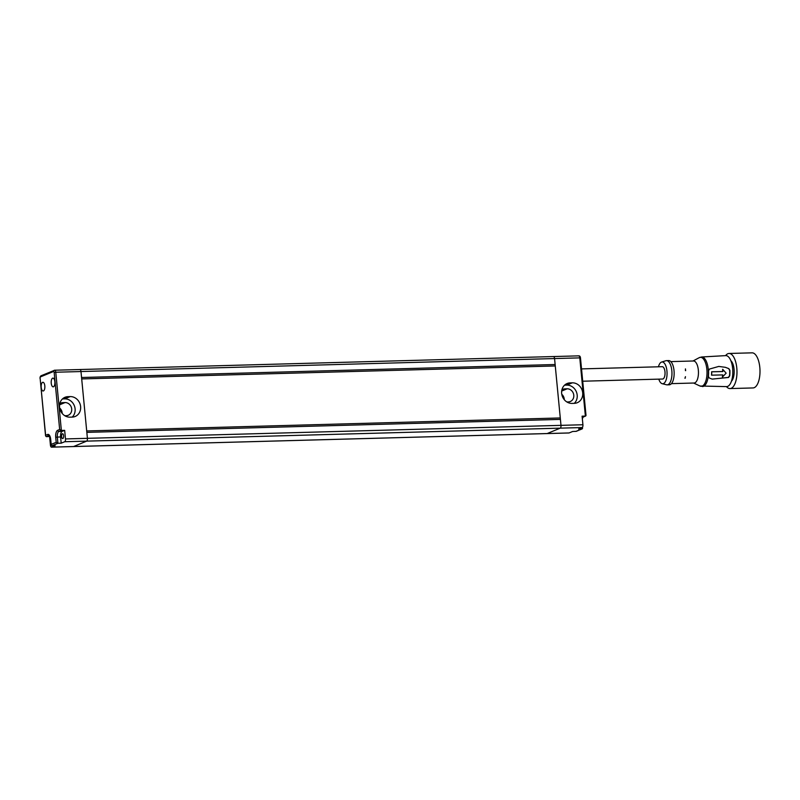 <?xml version="1.0" encoding="UTF-8"?>
<svg xmlns="http://www.w3.org/2000/svg" width="800" height="800" viewBox="0 0 800 800"><rect width="100%" height="100%" fill="white"/><g stroke="black" fill="none" stroke-linecap="round" stroke-linejoin="round"><path stroke-width="1.2" d="M585.86 415.06L585.38 416.08L585.86 415.06L585.38 416.08L582.09 416.17L582.92 424.75L560.99 425.35L560.42 419.39L86.84 432.37L87.41 438.33A2.42 1.03 88.4 0 1 86.64 441.13L73.6 446.53A2.42 1.03 88.4 0 1 73.44 446.56A2.42 1.03 -91.6 0 0 73.6 446.53L86.64 441.13A2.42 1.03 -91.6 0 0 87.41 438.33L80.98 371.54A2.42 1.03 -91.6 0 0 79.91 369.53A2.42 1.03 -91.6 0 0 79.75 369.57A2.42 1.03 -91.6 0 1 79.91 369.53A2.42 1.03 -91.6 0 1 80.98 371.54L81.56 377.5L555.14 364.52L554.56 358.56A2.42 1.03 -91.6 0 0 553.49 356.55A2.42 1.03 -91.6 0 0 553.33 356.59A2.42 1.03 88.4 0 1 553.49 356.55A2.42 1.03 88.4 0 1 554.56 358.56L560.99 425.35A2.42 1.03 88.4 0 1 560.22 428.15L547.18 433.55A2.42 1.03 88.4 0 1 547.02 433.58A2.42 1.03 88.4 0 1 546.85 433.56M560.32 419.39L560.28 417.96L86.7 430.94L81.7 378.93L555.27 365.96L560.28 417.96M555.18 365.96L555.14 364.52M561.66 393.41A10.41 9.31 67.5 0 0 572.07 403.41L574.26 403.34A10.41 9.31 67.5 0 0 577.26 402.71A10.41 9.31 67.5 0 0 582.41 391.15A10.41 9.31 67.5 0 0 572.29 382.83L570.1 382.89A10.41 9.31 67.5 0 0 567.1 383.52A10.41 9.31 67.5 0 0 561.66 393.41M564.29 399.7A6.66 5.95 67.5 0 0 561.78 394.31M561.88 389.92A6.66 5.95 -112.5 0 1 563.02 389.27A6.66 5.95 -112.5 0 1 564.93 388.87L567.13 388.81A6.66 5.95 -112.5 0 1 573.6 394.13A6.66 5.95 -112.5 0 1 570.3 401.52A6.66 5.95 -112.5 0 1 568.39 401.93L566.9 401.97M582.24 428.85L576.28 431.32L572.62 431.5L569.1 432.95A2.42 1.03 88.4 0 1 568.94 432.98A2.42 1.03 88.4 0 1 568.78 432.96M65.49 438.93L64.66 430.34L62.15 431.38A4.84 2.05 -91.6 0 0 60.61 436.98L61.2 443.18L64.72 441.73A2.42 1.03 -91.6 0 0 65.49 438.93L560.99 425.35A2.42 1.03 88.4 0 1 560.22 428.15L547.18 433.55A2.42 1.03 88.4 0 1 547.02 433.58L73.44 446.56A2.42 1.03 -91.6 0 1 73.27 446.53M575.9 431.4L581.92 428.92L578.63 429.01L582.15 427.55A2.42 1.03 -91.6 0 0 582.92 424.75M574.29 403.34A10.41 9.31 67.5 0 0 576.37 391.82A10.41 9.31 67.5 0 0 566.77 385.11L564.58 385.17A10.41 9.31 67.5 0 0 564.55 385.17M581.81 427.69L581.92 428.92L582.4 427.9M581.53 368.9L662.26 366.69A6.18 2.62 88.4 0 1 664.98 371.8A6.18 2.62 88.4 0 1 662.6 379.03L582.72 381.22M59.57 407.16A10.41 9.31 67.5 0 0 69.99 417.16L72.18 417.1A10.41 9.31 67.5 0 0 75.17 416.47A10.41 9.31 67.5 0 0 80.33 404.91A10.41 9.31 67.5 0 0 70.21 396.59L68.01 396.65A10.41 9.31 67.5 0 0 65.02 397.28A10.41 9.31 67.5 0 0 59.57 407.16M44.82 385.88A4.36 1.85 -91.6 0 0 42.9 382.27A4.36 1.85 -91.6 0 0 41.21 387.38A4.36 1.85 -91.6 0 0 43.14 390.99A4.36 1.85 -91.6 0 0 44.82 385.88M54.86 381.73A4.36 1.85 -91.6 0 0 52.93 378.12A4.36 1.85 -91.6 0 0 51.24 383.23A4.36 1.85 -91.6 0 0 53.17 386.84A4.36 1.85 -91.6 0 0 54.86 381.73M63.62 435.74A2.42 1.03 -91.6 0 0 62.55 433.73A2.42 1.03 -91.6 0 0 61.61 436.57A2.42 1.03 -91.6 0 0 62.68 438.57A2.42 1.03 -91.6 0 0 63.62 435.74M59.7 408.07A6.66 5.95 -112.5 0 1 62.17 412.9A6.66 5.95 -112.5 0 1 62.21 413.46M59.79 403.68A6.66 5.95 -112.5 0 1 60.94 403.03A6.66 5.95 -112.5 0 1 62.85 402.63L65.04 402.57A6.66 5.95 -112.5 0 1 71.7 408.96A6.66 5.95 -112.5 0 1 68.22 415.28A6.66 5.95 -112.5 0 1 66.31 415.69L64.82 415.73M49.85 436.47L46.33 436.66L45.56 435.88L40.14 378.42M49.61 436.57L50.44 445.16A2.42 1.03 88.4 0 0 51.51 447.16L73.44 446.56M61.2 443.18L57.92 443.27L51.9 445.76L55.19 445.67L51.67 447.13A2.42 1.03 88.4 0 1 51.51 447.16M64.66 430.34L61.37 430.43L59.66 429.48L54.17 372.47A1.21 0.51 -91.6 0 0 53.55 371.48L40.51 376.87A1.21 0.51 -91.6 0 0 40.13 378.27L45.62 435.29L47.62 434.46A6.06 2.57 88.4 0 1 50.7 439.38L51.19 444.39L56.2 442.32L55.72 437.31A6.06 2.57 88.4 0 1 57.65 430.31L59.66 429.48M60.61 436.98L57.32 437.07L57.92 443.27L56.2 442.32M51.9 445.76L51.13 444.99L50.72 439.53M72.2 417.1A10.41 9.31 67.5 0 0 74.28 405.58A10.41 9.31 67.5 0 0 64.69 398.87L62.5 398.93A10.41 9.31 67.5 0 0 62.47 398.93M685.65 370.66L685.43 368.9L685.43 370.63M685.14 378.27L685.46 376.67L684.93 378.25M725.3 367.3L728.6 368.56L729.68 370.22A15.42 6.54 88.4 0 1 729.51 375.81L728.32 377.41L712.21 379.12M718.78 366.43L725.4 367.33L728.8 368.62L729.89 370.28A15.42 6.54 88.4 0 1 729.72 375.87L728.53 377.47L712.14 379.1L709.14 377.93L708.4 376.36A14.8 6.28 -91.6 0 0 708.57 370.78L709.42 369.07L718.78 366.43M658.45 366.79A10.9 4.62 88.4 0 1 661.59 362.06A10.9 4.62 88.4 0 1 662.76 362.05A10.9 4.62 88.4 0 1 667.05 374.11A10.9 4.62 88.4 0 1 662.18 383.7A10.9 4.62 88.4 0 1 662.09 383.67A10.9 4.62 88.4 0 1 658.79 379.14M661.59 362.06L665.88 360.73A12.11 5.14 88.4 0 1 666.48 360.64A12.11 5.14 88.4 0 1 667.18 360.73A12.11 5.14 88.4 0 1 671.96 373.42A12.11 5.14 88.4 0 1 667.14 384.85A12.11 5.14 88.4 0 1 666.54 384.78A12.11 5.14 88.4 0 1 666.44 384.75M666.48 360.64L668.67 360.58A12.11 5.14 88.4 0 1 669.37 360.67A12.11 5.14 88.4 0 1 674.15 373.36A12.11 5.14 88.4 0 1 669.34 384.79L667.14 384.85M670.83 361.61L693.48 360.99A11.02 4.67 88.4 0 1 694.12 361.07A11.02 4.67 88.4 0 1 698.46 372.62A11.02 4.67 88.4 0 1 694.08 383.02L671.44 383.64M702.43 386.56A14.79 6.28 88.4 0 0 708.39 372.7A14.79 6.28 88.4 0 0 702.55 357.1A14.79 6.28 88.4 0 0 701.62 356.99L725.72 355.62A15.5 6.58 88.4 0 1 726.7 355.74A15.5 6.58 88.4 0 1 732.81 372.08A15.5 6.58 88.4 0 1 726.57 386.61L699.97 386.01A14.48 6.14 -91.6 0 0 700.42 386.17A14.48 6.14 -91.6 0 0 707 373.61A14.48 6.14 -91.6 0 0 701.3 357.44A14.48 6.14 -91.6 0 0 699.2 357.68L692.99 361M730.88 360.75A10.95 4.64 88.4 0 1 734.16 370.9A10.95 4.64 88.4 0 1 731.45 381.21M725.59 355.63A17.56 7.45 88.4 0 1 729.04 353.47A17.56 7.45 88.4 0 1 730.05 353.6A17.56 7.45 88.4 0 1 736.98 372.01A17.56 7.45 88.4 0 1 730 388.58A17.56 7.45 88.4 0 1 728.98 388.44A17.56 7.45 88.4 0 1 726.44 386.61M729.04 353.47L752.06 352.84A17.56 7.45 88.4 0 1 753.07 352.97A17.56 7.45 88.4 0 1 760 371.38A17.56 7.45 88.4 0 1 753.02 387.94L730 388.58M722.72 369.33L722.62 369.3A15.21 6.45 88.4 0 1 722.73 371.52L711.63 371.78A14.89 6.32 88.4 0 1 711.52 375.14L711.63 375.17A14.65 6.21 -91.6 0 0 711.73 371.81L722.83 371.55A14.97 6.35 -91.6 0 0 722.72 369.33L726.15 373.16L722.48 377.02A14.97 6.35 -91.6 0 0 722.73 374.91L711.63 375.17M722.62 374.91A15.21 6.45 88.4 0 1 722.38 376.99L722.48 377.02M759.99 370.31L759.99 370.31A9.81 4.16 88.4 0 0 759.97 369.71M582.19 417.13L585.38 416.08L579.78 357.87L554.56 358.56L55.77 372.23L61.37 430.43L58.87 431.47A4.84 2.05 -91.6 0 0 57.32 437.07L55.72 437.31M582.15 427.55L64.72 441.73M569.1 432.95L51.67 447.13M561.68 391.06L567.13 388.81M561.83 390.15L564.93 388.87M580.37 358.05L579.78 357.87A2.42 1.03 -91.6 0 0 578.71 355.86A2.42 1.03 -91.6 0 0 578.54 355.9M582.24 417.65A4.84 2.05 88.4 0 1 582.87 417.11A1.21 1.08 -112.5 0 0 583.22 417.04L585.7 416.01M566.77 385.11L572.29 382.83M564.58 385.17L570.1 382.89M62.85 402.63L59.74 403.91M65.04 402.57L59.6 404.82M53.55 371.48A1.21 1.08 -112.5 0 1 54.54 370.26A2.42 1.03 88.4 0 1 54.7 370.22A2.42 1.03 88.4 0 1 55.77 372.23L54.17 372.47M62.15 431.38L58.87 431.47A1.21 1.08 -112.5 0 1 57.65 430.31M49.24 435.61L46.33 436.66M50.7 439.38L49.14 435.55A4.84 2.05 -91.6 0 0 48.83 435.62A1.21 1.08 67.5 0 1 47.62 434.46M40.51 376.87A1.21 1.08 -112.5 0 1 41.15 375.73C40.38 376.11 40 376.99 40.02 378.36L40.13 378.27M64.69 398.87L70.21 396.59M62.5 398.93L68.01 396.65M586.02 415.49L580.48 357.96C580.33 356.5 579.74 355.8 578.71 355.86L54.7 370.22L41.15 375.73M568.94 432.98L547.02 433.58M583.22 417.04L582.33 418.67M582.56 428.33L582.46 427.29M662.18 383.7L666.54 384.78M693.59 383.03L699.97 386.01M701.62 356.99L699.2 357.68"/></g></svg>
